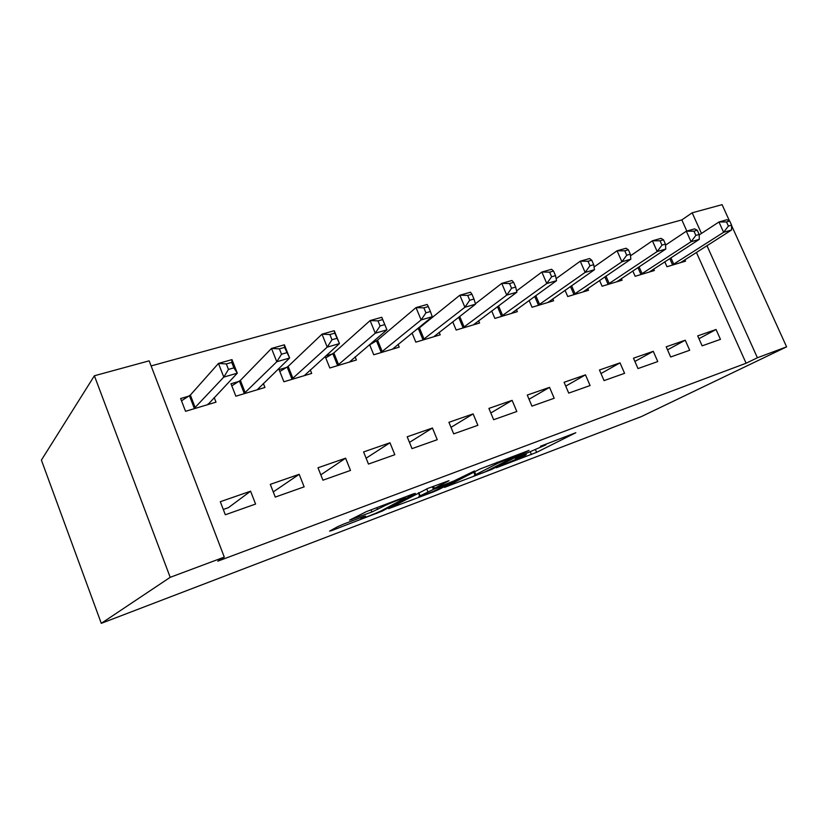 <?xml version="1.0" encoding="UTF-8"?>
<svg xmlns="http://www.w3.org/2000/svg" width="828" height="828" viewBox="0 0 828 828"><rect width="100%" height="100%" fill="white"/><g stroke="black" fill="none" stroke-linecap="round" stroke-linejoin="round"><path stroke-width="1.24" d="M496.241 467.789L536.627 452.347L575.812 432.723L540.436 446.271C545.724 444.305 547.36 443.922 545.352 445.122L515.047 458.246L520.522 456.352C525.749 454.396 527.426 453.992 525.532 455.121L496.241 467.789M343.516 524.134L337.876 526.567L329.585 531.121L331.883 530.52L382.236 511.083L415.345 493.426L413.41 493.85L366.349 511.632L349.561 520.15L371.865 511.994L383.126 506.539C388.86 503.352 410.595 495.103 404.271 498.497L382.381 510.203C376.999 513.163 356.123 521.133 361.908 518.007L365.5 516.061L363.316 516.62L343.516 524.134M224.284 557.099L170.195 577.323L94.392 375.767L149.164 360.832L224.284 557.099L217.826 561.156L746.1 363.233L757.403 357.768L706.967 245.678M170.195 577.323L101.285 623.339L641.421 416.556L786.6 346.849L757.403 357.768M444.512 487.392L491.449 469.528L529.04 450.411L480.074 468.969L444.512 487.392M433.034 492.018L388.622 508.671L427.91 488.375L448.983 480.685L434.234 488.437L436.139 487.971L453.879 480.964L474.496 470.956L438.395 489.721L433.034 492.018L432.837 491.521M94.392 375.767L41.4 460.109L101.285 623.339M304.135 486.854L299.187 474.309L270.301 484.349L275.269 497.079L304.135 486.854M240.596 380.921L239.499 381.242M238.919 381.418L230.981 383.747L235.856 396.198L264.939 387.463L263.345 383.416M394.821 454.717L389.978 442.773L363.595 451.943L368.47 464.063L394.821 454.717M334.046 353.463L332.877 353.815M332.287 353.98L325.797 355.895M325.176 356.454L329.813 367.984L356.402 359.994L355.129 356.858M477.87 425.302L473.119 413.896L448.921 422.301L453.703 433.862L477.87 425.302M417.798 328.861L416.877 329.13M412.054 333.022L415.822 342.15L440.227 334.822L439.182 332.297M554.191 398.258L549.544 387.349L527.27 395.08L531.949 406.144L554.191 398.258M491.708 310.955L494.865 318.418L517.334 311.67L516.444 309.579M624.581 373.324L620.027 362.861L599.472 370.002L604.047 380.601L624.581 373.324M565.038 290.297L567.729 296.527L588.501 290.297L587.735 288.527M689.693 350.254L685.242 340.204L666.198 346.829L670.68 356.992L689.693 350.254M632.799 270.973L635.138 276.293L654.379 270.508L653.706 268.996M746.1 363.233L696.4 252.405M686.826 231.064L681.827 219.906L151.11 365.935M664.78 261.793L666.975 266.73L685.522 261.151L684.891 259.744M720.453 339.356L716.054 329.503L697.704 335.878L702.134 345.845L720.453 339.356M599.575 280.475L602.08 286.219L622.066 280.216L621.352 278.581M657.753 361.567L653.261 351.32L633.472 358.193L638.005 368.563L657.753 361.567M529.113 300.45L532.021 307.26L553.611 300.771L552.793 298.856M590.085 385.548L585.489 374.856L564.096 382.288L568.722 393.114L590.085 385.548M452.719 321.813L456.156 330.041L479.567 323.013L478.605 320.715M516.817 411.506L512.118 400.348L488.913 408.401L493.643 419.713L516.817 411.506M375.964 341.157L372.383 342.202M369.588 344.583L373.749 354.788L399.21 347.139L398.061 344.334M437.246 439.699L432.444 428.024L407.19 436.791L412.013 448.631L437.246 439.699M288.372 366.887L287.244 367.218M286.654 367.394L279.067 369.619L283.89 381.77L311.69 373.428L310.272 369.878M350.503 470.428L345.607 458.184L318.004 467.768L322.93 480.188L350.503 470.428M190.575 395.618L189.508 395.929M188.939 396.105L180.628 398.537L185.544 411.309L216.004 402.16L214.183 397.471M255.583 504.055L250.584 491.19L220.31 501.706L225.33 514.768L255.583 504.055M681.827 219.906L692.177 212.806L722.088 204.661L729.468 220.931M701.471 233.444L692.177 212.806M786.6 346.849L731.579 225.568M299.187 474.309L273.25 491.904M250.584 491.19L228.435 507.657L223.291 509.468M716.054 329.503L698.956 338.693M685.242 340.204L667.534 349.851M653.261 351.32L634.9 361.453M620.027 362.861L600.993 373.531M585.489 374.856L565.731 386.117M549.544 387.349L529.04 399.251M512.118 400.348L490.828 412.986M473.119 413.896L451.012 427.341M432.444 428.024L409.467 442.39M389.978 442.773L366.111 458.205M345.607 458.184L320.809 474.837M485.239 471.794L520.595 453.765L497.618 463.369L474.972 475.003C473.005 476.183 474.806 475.727 480.375 473.647L485.239 471.794M420.117 495.848L419.713 496.065C414.342 498.984 433.655 491.563 439.295 488.561L447.441 484.318L433.448 489.379L420.117 495.848L418.802 492.629M680.554 262.642L731.559 229.998L723.62 232.295L718.952 221.987L699.184 234.945M726.518 221.945L718.952 221.987L726.912 219.741L729.706 221.035L726.518 221.945L728.392 226.075L731.579 225.164L729.706 221.035M728.392 226.075L723.62 232.295L672.015 265.208M731.579 225.164L731.559 229.998M649.235 272.06L699.318 239.333L691.059 241.724L686.34 231.198L665.505 245.15M693.957 231.188L686.34 231.198L694.62 228.87L697.269 230.246L693.957 231.188L695.851 235.411L699.163 234.459L697.269 230.246M695.851 235.411L691.059 241.724L640.375 274.72M699.163 234.459L699.318 239.333M616.715 281.82L665.784 249.052L657.184 251.536L652.412 240.793L630.491 255.811M660.071 240.803L652.412 240.793L661.023 238.361L663.518 239.83L660.071 240.803L661.986 245.119L665.433 244.125L663.518 239.83M661.986 245.119L657.184 251.536L607.514 284.584M665.433 244.125L665.784 249.052M582.943 291.963L630.864 259.164L621.911 261.762L617.077 250.78L594.059 266.968M624.778 250.822L617.077 250.78L626.051 248.245L628.38 249.808L624.778 250.822L626.724 255.231L630.315 254.196L628.38 249.808M626.724 255.231L621.911 261.762L573.38 294.83M630.315 254.196L630.864 259.164M547.836 302.51L594.473 269.711L585.137 272.412L580.252 261.182L556.126 278.643M587.994 261.265L580.252 261.182L589.608 258.543L591.751 260.199L587.994 261.265L589.96 265.767L593.707 264.701L591.751 260.199M589.96 265.767L585.137 272.412L537.9 305.491M593.707 264.701L594.473 269.711M511.321 313.47L556.53 280.702L546.79 283.528L541.854 272.039L516.61 290.897M549.626 272.164L541.854 272.039L551.603 269.286L553.539 271.046L549.626 272.164L551.614 276.769L555.526 275.641L553.539 271.046M551.614 276.769L546.79 283.528L500.981 316.575M555.526 275.641L556.53 280.702M473.316 324.886L516.92 292.17L506.746 295.12L501.747 283.373L475.417 303.762M509.562 283.538L501.747 283.373L511.942 280.495L513.65 282.379L509.562 283.538L511.569 288.248L515.658 287.078L513.65 282.379M511.569 288.248L506.746 295.12L462.531 328.126M515.658 287.078L516.92 292.17M433.706 336.779L475.541 304.166L464.901 307.25L459.85 295.213L419.413 327.836L415.718 330.072M467.685 295.42L459.85 295.213L470.501 292.201L471.96 294.209L467.685 295.42L469.714 300.253L473.989 299.022L471.96 294.209M469.714 300.253L464.901 307.25L422.466 340.153M473.989 299.022L475.541 304.166M392.4 349.188L432.257 316.7L421.131 319.929L416.018 307.602L377.547 340.122L369.692 344.841M423.874 307.861L416.018 307.602L427.165 304.456L428.345 306.588L423.874 307.861L425.934 312.808L430.405 311.525L428.345 306.588M425.934 312.808L421.131 319.929L380.683 352.707M430.405 311.525L432.257 316.7M349.302 362.136L386.945 329.834L375.291 333.208L370.116 320.571L333.839 352.956L325.756 357.893M377.992 320.891L370.116 320.571L381.791 317.269L386.945 329.834L382.681 319.556L377.992 320.891L380.073 325.953L384.751 324.617M380.073 325.953L375.291 333.208L337.058 365.81M382.681 319.556L381.791 317.269M304.259 375.653L339.459 343.589L327.226 347.129L322.009 334.17L288.165 366.359L279.833 371.544M329.886 334.543L322.009 334.17L334.253 330.714L339.459 343.589L334.802 333.146L329.886 334.543L331.987 339.739L336.903 338.331M331.987 339.739L327.226 347.129L291.466 379.503M334.802 333.146L334.253 330.714M257.166 389.802L289.634 358.017L276.79 361.743L271.512 348.443L240.389 380.383L231.799 385.838M279.398 348.878L271.512 348.443L284.377 344.81L289.634 358.017L284.563 347.408L279.398 348.878L281.52 354.218L286.685 352.738M281.52 354.218L276.79 361.743L243.774 393.817M284.563 347.408L284.377 344.81M208.283 404.478L208.056 403.909M207.869 404.602L237.294 373.18L223.798 377.092L218.468 363.43L190.357 395.059L181.508 400.824M226.334 363.937L218.468 363.43L231.975 359.611L237.294 373.18L233.9 367.87L231.757 362.405L226.334 363.937L228.476 369.423L233.9 367.87M228.476 369.423L223.798 377.092L193.845 408.815M231.757 362.405L231.975 359.611M535.581 449.873L536.627 452.347M530.386 452.098L531.431 454.572M497.142 462.221L497.618 463.369M474.61 471.794L475.758 474.579M433.541 486.253L434.389 488.354M438.157 489.131L438.395 489.721M432.351 486.698L433.448 489.379M426.71 488.841L427.9 491.76M361.764 517.21L362.043 517.935M382.691 505.453L383.126 506.539M376.844 507.667L377.589 509.53M371.016 509.862L371.865 511.994M351.621 519.021L351.838 519.58M381.977 510.421L382.236 511.083M376.585 512.894L376.792 513.422M331.666 529.972L331.883 530.52M670.908 257.808L673.775 264.225M669.759 258.564L672.584 264.919M639.061 266.813L642.114 273.726M637.912 267.568L640.934 274.42M605.972 276.107L609.242 283.59M604.844 276.883L608.073 284.283M571.579 285.712L575.098 293.836M570.461 286.498L573.939 294.53M535.799 295.637L539.597 304.487M534.702 296.424L538.459 305.18M498.539 305.863L502.658 315.571M497.462 306.671L501.53 316.275M459.706 316.42L464.187 327.112M458.65 317.227L463.09 327.816M419.413 327.836L424.091 339.138M418.337 328.55L423.015 339.842M377.547 340.122L382.277 351.693M376.502 340.836L381.222 352.397M333.839 352.956L338.621 364.796L333.829 352.956M332.825 353.67L337.596 365.49M288.165 366.359L292.988 378.479M287.181 367.073L291.994 379.183M240.389 380.383L245.254 392.803M239.437 381.097L244.301 393.507M190.357 395.059L195.273 407.8M189.457 395.774L194.363 408.494M473.813 472.208L474.972 475.003M433.365 486.315L434.234 488.437M418.409 492.836L419.713 496.065M361.619 517.262L361.908 518.007M288.082 366.431L292.905 378.562M240.223 380.538L245.088 392.958M190.119 395.298L195.035 408.028"/></g></svg>
